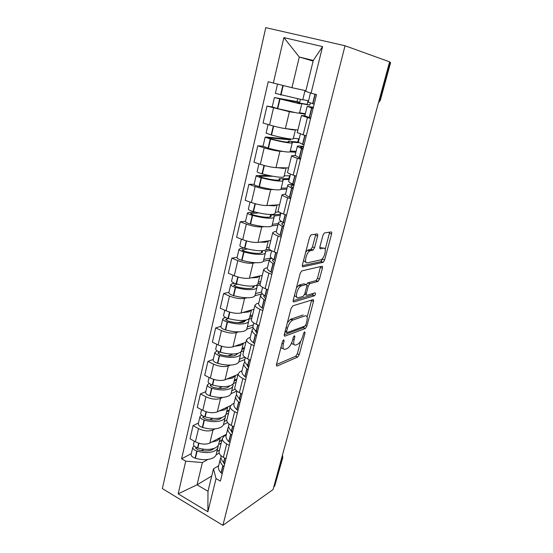 <?xml version="1.0" encoding="UTF-8"?>
<svg xmlns="http://www.w3.org/2000/svg" width="553" height="553" viewBox="0 0 553 553"><rect width="100%" height="100%" fill="white"/><g stroke="black" fill="none" stroke-linecap="round" stroke-linejoin="round"><path stroke-width="0.83" d="M283.689 339.777L282.459 341.609L276.535 364.399C276.279 365.651 276.493 366.19 277.177 366.003L297.673 357.079L299.235 354.618L305.042 332.947L304.599 331.828L303.542 333.528L302.781 336.362C301.613 340.164 299.968 342.777 297.832 344.208L295.883 345.017C293.83 345.494 293.228 343.738 294.078 339.756L294.846 336.86L294.445 335.685L293.263 337.468L292.502 340.372C291.32 344.249 289.613 346.938 287.387 348.425L285.32 349.282C283.157 349.793 282.5 348.01 283.35 343.938L284.124 340.973L283.689 339.777M317.616 236.09C317.913 234.7 317.74 233.981 317.097 233.94L310.986 234.907L309.569 237.285L302.436 264.756C302.138 266.138 302.332 266.816 303.003 266.802L323.208 262.322L324.604 260.014L331.572 234.009C331.876 232.668 331.724 231.977 331.129 231.928L324.328 232.986L322.959 235.295L319.931 246.735C319.634 248.09 319.8 248.774 320.422 248.788L323.678 248.193C327.01 247.322 324.735 257.871 321.203 259.765L307.392 262.834C303.832 263.919 305.968 253.039 309.756 250.938L313.143 250.046L314.567 247.689L317.616 236.09L315.507 235.315L315.659 234.147M345.031 45.754L389.609 61.846L273.058 489.55L222.894 525.35L345.031 45.754L265.765 27.65L162.368 488.603L222.894 525.35M292.841 305.837L291.085 308.429L284.332 334.392C284.062 335.685 284.27 336.265 284.954 336.127L305.374 328.503L306.88 326.09L313.496 301.426C313.772 300.168 313.606 299.574 312.998 299.643L292.841 305.837M293.256 300.058L300.196 273.362L301.682 270.922L321.943 266.242C322.544 266.228 322.703 266.871 322.413 268.17L319.489 279.065L318.065 281.401L309.735 283.682L308.277 286.074L306.334 293.408C306.058 294.708 306.231 295.323 306.867 295.261L315.113 292.855C315.798 293.429 315.576 294.403 314.443 295.779L293.857 301.945C293.173 302.021 292.979 301.399 293.256 300.058M389.54 62.102L390.618 62.551L380.312 100.3L379.939 100.224L390.266 62.365M282.687 457.974L274.627 486.26L282.189 458.541L282.148 456.19M273.79 486.854L274.627 486.26M219.237 451.054L219.043 451.836C218.967 453.778 220.412 455.61 223.371 457.338L225.956 458.776M215.207 428.845L212.974 429.978C208.744 431.596 203.919 431.133 198.506 428.596L195.423 441.792C200.794 444.356 205.598 444.785 209.829 443.084L226.398 434.299M195.423 441.792L190.025 438.792L193.066 425.63L198.451 423.052M229.288 445.365L226.682 443.948C223.702 442.241 222.237 440.451 222.299 438.564L224.228 436.054L226.225 434.99M198.506 428.596L193.066 425.63M227.608 422.547L223.467 424.656M226.972 419.485L226.792 420.218C226.758 422.029 228.244 423.764 231.258 425.437L233.898 426.833M205.778 391.655L200.4 393.936L197.276 407.45L202.771 410.361C208.239 412.863 213.092 413.361 217.329 411.861L230.428 405.639M237.327 413.056L234.666 411.674C231.624 410.029 230.117 408.328 230.131 406.579L232.032 404.284L234.023 403.344M222.811 397.386L220.564 398.402C216.327 399.812 211.453 399.28 205.944 396.805L200.4 393.936M236.829 391.061L231.023 393.681M234.914 387.059L234.755 387.729C234.755 389.395 236.297 391.04 239.373 392.651L242.062 394.006M213.299 359.415L207.935 361.379L204.721 375.259L210.327 378.072C215.891 380.505 220.792 381.079 225.03 379.793L238.025 374.381M245.587 379.835L242.871 378.508C239.767 376.918 238.205 375.321 238.184 373.71L240.043 371.651L242.027 370.835M230.629 365.077L228.354 365.968C224.117 367.157 219.188 366.556 213.582 364.15L207.935 361.379M244.813 359.533L238.778 361.89M243.085 353.726L242.933 354.335C242.981 355.856 244.571 357.397 247.716 358.945L250.461 360.245M221.027 326.291L215.67 327.922L212.373 342.189L218.089 344.899C223.751 347.263 228.707 347.913 232.944 346.849L245.891 342.259M254.083 345.68L251.311 344.401C248.145 342.874 246.527 341.388 246.465 339.929L248.283 338.111L250.253 337.427M238.668 331.883L236.352 332.643C232.122 333.604 227.145 332.92 221.435 330.583L215.67 327.922M252.97 327.203L246.742 329.242M251.477 319.461L251.345 320C251.435 321.369 253.087 322.793 256.295 324.279L259.094 325.53M228.97 292.261L223.626 293.532L220.232 308.201L226.059 310.8C231.831 313.088 236.836 313.821 241.073 312.991L253.972 309.272M262.82 310.537L259.993 309.314C256.758 307.855 255.085 306.48 254.974 305.18L256.751 303.632L258.714 303.085M246.949 297.77L244.585 298.385C240.348 299.104 235.322 298.337 229.502 296.083L223.626 293.532M261.327 294.044L254.926 295.703M260.11 284.221L260 284.684C260.138 285.887 261.839 287.194 265.115 288.611L267.977 289.8M237.133 257.269L231.804 258.168L228.313 273.251L234.265 275.733C240.147 277.938 245.2 278.76 249.431 278.187L262.281 275.38M271.82 274.371L268.931 273.203C265.62 271.82 263.892 270.569 263.733 269.435L265.461 268.164L267.417 267.763M255.479 262.71L253.039 263.166C248.809 263.622 243.735 262.772 237.804 260.594L231.804 258.168M269.297 260.117L263.332 261.237M269 247.951L268.903 248.345C269.09 249.368 270.852 250.55 274.205 251.892L277.129 253.025M245.525 221.29L240.223 221.788L236.629 237.306L242.705 239.663C248.698 241.785 253.806 242.691 258.03 242.387L270.811 240.555M281.076 237.14L278.131 236.027C274.751 234.728 272.954 233.601 272.747 232.654L274.419 231.666L276.362 231.424M264.286 226.654L261.742 226.93C257.518 227.117 252.389 226.17 246.348 224.089L240.223 221.788M277.91 225.154L271.965 225.804M278.145 210.624L278.069 210.935C278.304 211.771 280.136 212.822 283.558 214.08L286.544 215.152M254.166 184.267L248.885 184.343L245.186 200.317L251.387 202.543C257.498 204.569 262.661 205.571 266.878 205.55L279.583 204.748M290.615 198.783L287.601 197.739C284.145 196.522 282.286 195.527 282.03 194.774L285.576 194.027M273.438 189.568L270.7 189.644C266.484 189.541 261.293 188.497 255.133 186.506L248.885 184.343M286.765 189.202L280.827 189.368M287.56 172.183L287.505 172.412C287.802 173.048 289.696 173.953 293.201 175.128L296.249 176.131M292.247 142.847L290.138 151.501C290.284 151.937 289.44 152.103 287.595 151.999C283.06 151.64 276.673 150.388 268.433 148.245L263.055 146.179L257.795 145.798L253.993 162.243L260.325 164.324C266.553 166.253 271.772 167.359 275.988 167.635L288.611 167.925M300.445 159.257L297.369 158.289C293.83 157.156 291.908 156.312 291.59 155.759L295.06 155.517M283.067 151.446L279.922 151.259C275.712 150.845 270.472 149.697 264.189 147.817L257.795 145.798M295.869 152.234L289.917 151.868M297.265 132.582L306.258 135.907M301.731 103.978L299.526 113.04L297.079 112.992L277.758 108.637L272.214 106.923L266.981 106.093L263.062 123.036L269.532 124.964C275.885 126.789 281.166 127.999 285.362 128.586L297.894 130.031M310.579 118.515L301.44 115.556L304.869 115.701M294.023 112.439L289.413 111.72L266.981 106.093M305.242 114.194L298.959 113.213M207.804 459.488L202.384 462.536L197.055 484.815L207.99 491.251L213.472 468.84L218.635 465.813M219.195 453.101L216.099 454.836M211.709 476.043L197.055 484.815L178.17 493.836L185.732 461.181L202.384 462.536M213.472 468.84L216.043 478.615L207.873 511.767L178.17 493.836M273.334 83.095L283.876 37.597L322.565 46.597L311.076 93.174L305.726 91.376L313.281 60.443L299.291 57.028L291.956 87.706L268.212 81.726L181.605 458.803L185.732 461.181M216.043 478.615L220.398 481.117L316.523 94.625L311.076 93.174M313.129 61.086L299.291 57.028L283.876 37.597M291.956 87.706L305.892 90.699M191.31 453.64L181.605 458.803M207.873 511.767L207.99 491.251M313.281 60.443L322.565 46.597M281.062 346.987C281.387 348.293 282.106 348.777 283.219 348.425M291.763 342.549C292.025 344.021 292.744 344.554 293.906 344.153M276.507 364.51L295.758 356.208L297.32 353.754L300.68 341.173M307.109 317.132L311.636 300.065M284.256 334.745L303.314 327.715L304.592 326.18M286.62 331.392L287.048 332.609L304.938 326.049L305.996 324.355L306.804 321.334C307.682 317.36 307.129 315.521 305.132 315.825L292.461 320.215C290.27 321.715 288.59 324.39 287.442 328.24L286.62 331.392L285.272 330.798M285.03 331.724L286.592 332.408M287.366 322.717L290.443 319.344L303.155 314.989M306.466 284.595L307.931 282.777L316.067 280.613L317.491 278.277L320.546 266.56M304.579 294.445L306.327 295.039M293.138 300.687L312.327 295.026L313.468 293.332M301.426 285.846L300.777 286.129C296.926 288.168 294.618 299.152 298.309 297.756L303.279 296.277L304.772 293.85L306.715 286.495C306.998 285.182 306.818 284.546 306.175 284.588L301.426 285.846L299.367 285.016L296.463 287.719M294.438 295.523L296.263 296.913M304.662 283.979L306.175 284.588M299.367 285.016L304.129 283.765M305.691 252.216L307.655 250.136L311.049 249.258L312.473 246.901L315.507 235.315M303.535 260.504L305.304 262.025M322.758 247.848L323.678 248.193M319.779 247.765L321.625 247.433M325.199 249.451L329.678 232.136M302.291 265.682L320.94 261.652L322.904 258.044M220.357 437.499L217.426 440.575L211.599 442.151M220.281 437.706L218.843 443.596C218.67 445.248 217.619 446.61 215.698 447.688C211.059 449.9 205.101 449.997 197.829 447.985L197.518 447.889C194.891 446.976 193.543 445.787 193.488 444.329L193.578 443.921M214.205 448.359L212.656 449.52C208.806 451.359 203.884 451.448 197.884 449.783L195.624 447.951L196.059 447.315M194.096 445.877L192.755 447.453C192.81 448.925 194.151 450.121 196.778 451.027L197.089 451.124C204.354 453.142 210.306 453.031 214.944 450.792C216.866 449.7 217.917 448.331 218.096 446.665L218.076 445.656M217.806 447.84L216.396 453.64C216.209 455.326 215.152 456.73 213.23 457.843C208.592 460.131 202.647 460.276 195.403 458.257L195.098 458.167C192.479 457.255 191.144 456.052 191.096 454.559L191.193 454.137M220.924 457.518L220.142 459.688C219.976 461.61 220.875 463.58 222.831 465.605L224.013 466.594M222.209 473.838L221.034 472.836C219.092 470.79 218.207 468.792 218.38 466.843L218.705 465.536M224.801 463.407L223.619 462.426C221.656 460.407 220.758 458.444 220.917 456.536L221.069 455.734M224.718 463.352L224.062 463.677M224.566 464.361L223.246 462.031M218.642 444.529L221.172 443.16M219.479 450.073L216.914 451.49M221.919 440.119L219.361 441.494M221.857 440.354L219.299 441.729M203.96 449.257L201.423 450.619M227.836 406.87L224.94 409.683L219.071 411.031M227.76 407.07L226.26 413.222C226.108 414.764 225.078 416.015 223.163 416.983C218.532 418.96 212.525 418.932 205.149 416.9L204.838 416.81C202.163 415.904 200.787 414.771 200.704 413.402L200.787 413.022M221.953 417.487L220.059 418.932C216.209 420.584 211.246 420.563 205.17 418.891L202.854 417.135L203.628 416.368M201.527 415.047L199.951 416.609C200.034 417.985 201.41 419.133 204.078 420.031L204.389 420.128C211.751 422.16 217.751 422.174 222.389 420.169C224.304 419.188 225.341 417.923 225.486 416.374L225.424 415.262M225.223 417.467L223.744 423.529C223.585 425.112 222.548 426.398 220.626 427.407C215.995 429.467 210.002 429.481 202.661 427.455L202.35 427.358C199.695 426.453 198.327 425.298 198.251 423.902L198.34 423.508M228.645 426.446L227.801 428.596C227.67 430.393 228.61 432.259 230.622 434.188L231.831 435.142M229.986 442.58L228.783 441.619C226.785 439.663 225.852 437.769 225.99 435.944L226.288 434.72M232.647 431.865L231.437 430.918C229.419 428.997 228.472 427.144 228.596 425.361L228.894 424.172M232.35 433.061L230.808 430.303M221.352 417.681L221.221 418.206M225.949 414.418L228.52 413.153M226.792 420.239L224.228 421.524M229.288 410.036L226.737 411.266M229.163 410.547L226.612 411.785M229.191 410.437L226.633 411.674M212.822 418.358L209.67 419.886M235.516 375.425L232.647 377.969L226.737 379.082M235.433 375.618L233.864 382.054C233.753 383.478 232.737 384.611 230.829 385.462C226.198 387.19 220.142 387.031 212.663 384.985L212.352 384.895C209.635 383.996 208.225 382.911 208.108 381.646L208.191 381.294M229.834 385.835L227.656 387.542C223.813 388.98 218.808 388.856 212.649 387.169L210.278 385.489L211.509 384.611M209.228 383.395L207.34 384.943C207.451 386.222 208.861 387.307 211.571 388.206L211.882 388.303C219.354 390.342 225.403 390.487 230.034 388.738C231.942 387.874 232.958 386.72 233.076 385.289L232.937 384.072M232.827 386.298L231.285 392.637C231.154 394.095 230.138 395.271 228.223 396.162C223.592 397.98 217.557 397.863 210.112 395.824L209.801 395.727C207.099 394.828 205.702 393.729 205.598 392.43L205.681 392.063M236.601 394.545L235.668 396.667C235.571 398.326 236.56 400.075 238.633 401.913L239.871 402.826M237.97 410.464L236.739 409.545C234.686 407.685 233.705 405.909 233.808 404.215L234.085 403.082M240.707 399.46L239.463 398.554C237.389 396.729 236.394 394.987 236.484 393.342L236.753 392.243M240.348 400.904L238.64 397.78M229.018 386.07L228.818 386.893M233.352 383.547L236.062 382.379M235.17 389.25L231.735 390.784M236.85 379.171L234.306 380.257M236.649 379.973L234.106 381.058M222.41 386.644L218.407 388.358M243.396 343.143L240.569 345.397L234.61 346.261M243.313 343.33L241.675 350.056C241.592 351.355 240.603 352.365 238.696 353.097C234.078 354.563 227.974 354.259 220.384 352.199L220.066 352.109C217.315 351.217 215.864 350.194 215.718 349.033L215.794 348.715M237.825 353.381L235.46 355.303C231.617 356.526 226.578 356.291 220.329 354.591L217.903 352.994L219.728 352.005M217.232 350.892L214.93 352.42C215.076 353.588 216.52 354.625 219.264 355.51L219.589 355.607C227.159 357.667 233.255 357.95 237.88 356.457C239.788 355.717 240.776 354.687 240.866 353.381L240.61 352.04M240.638 354.293L239.02 360.922C238.931 362.256 237.928 363.314 236.027 364.088C231.403 365.644 225.313 365.388 217.764 363.335L217.447 363.238C214.709 362.346 213.271 361.303 213.14 360.107L213.216 359.775M244.813 361.773L243.749 363.86C243.693 365.381 244.73 367.005 246.859 368.74L248.131 369.604M246.182 377.457L244.917 376.586C242.802 374.823 241.772 373.171 241.834 371.616L242.09 370.586M248.995 366.148L247.716 365.291C245.58 363.563 244.537 361.945 244.585 360.445L244.834 359.45M248.567 367.856L246.749 364.448M236.884 353.609L236.615 354.743M240.728 351.929L243.804 350.789M244.779 357.176L239.435 359.236M244.606 347.505L242.069 348.431M244.336 348.604L241.799 349.537M233.179 354.01L227.815 355.994M251.491 309.991L248.705 311.94L242.691 312.528M251.408 310.171L249.693 317.201C249.652 318.362 248.677 319.247 246.783 319.848C242.173 321.03 236.02 320.581 228.327 318.507L228.002 318.417C225.202 317.54 223.716 316.572 223.543 315.521L223.606 315.238M245.912 320.076L243.472 322.192C239.643 323.187 234.555 322.828 228.223 321.113L225.735 319.606L228.368 318.521M225.631 317.512L223.82 318.037L222.728 319.005C222.9 320.063 224.38 321.037 227.172 321.915L227.497 322.012C235.184 324.079 241.329 324.514 245.94 323.298C247.841 322.682 248.815 321.791 248.864 320.609L248.546 319.344L251.746 318.362M248.663 321.431L246.97 328.358C246.915 329.567 245.933 330.494 244.039 331.136C239.421 332.415 233.283 332.021 225.631 329.954L225.306 329.858C222.52 328.973 221.048 327.991 220.882 326.906L220.951 326.609M253.315 328.109L252.05 330.141C252.044 331.51 253.129 333.01 255.32 334.634L256.627 335.45M254.615 343.531L253.322 342.701C251.145 341.049 250.067 339.521 250.087 338.111L250.315 337.192M257.511 331.89L256.205 331.081C254.007 329.47 252.908 327.984 252.915 326.629L253.136 325.738M257.014 333.888L255.175 330.272M244.972 320.256L244.62 321.715M253.336 324.908L247.343 326.844M252.576 314.989L250.046 315.749M252.223 316.413L249.7 317.18M244.861 320.726L238.295 322.745M259.806 275.919L257.069 277.551L250.979 277.848M259.723 276.092L257.933 283.447C257.926 284.47 256.979 285.217 255.092 285.68C250.488 286.565 244.288 285.963 236.484 283.876L236.152 283.779C233.311 282.908 231.783 282.009 231.576 281.083L231.631 280.834M254.041 285.88L254.097 286.274C254.09 287.138 253.295 287.767 251.705 288.168C247.889 288.915 242.76 288.431 236.331 286.703L233.788 285.293L237.541 284.166M234.527 283.24L231.811 283.841L230.739 284.657C230.947 285.597 232.467 286.509 235.308 287.38L235.633 287.47C243.431 289.558 249.624 290.145 254.228 289.226C256.115 288.749 257.062 287.989 257.076 286.952L256.716 285.825L260.062 285.023M256.903 287.664L255.133 294.908C255.113 295.979 254.159 296.774 252.265 297.286C247.661 298.267 241.481 297.721 233.712 295.641L233.38 295.544C230.56 294.673 229.046 293.747 228.845 292.779L228.907 292.516M262.17 293.525L260.587 295.475C260.622 296.685 261.769 298.039 264.023 299.553L265.364 300.32M263.297 308.629L261.97 307.848C259.723 306.314 258.597 304.917 258.569 303.673L258.769 302.857M266.276 296.657L264.935 295.896C262.668 294.403 261.521 293.055 261.479 291.86L261.673 291.085M265.703 298.952L263.663 296.138L263.988 295.24M253.288 285.977L252.845 287.788M261.493 292.039L255.458 293.574M260.753 281.595L258.244 282.175M260.325 283.357L257.85 283.938M268.357 240.908L265.661 242.193L259.475 242.179M268.274 241.073L266.401 248.76C266.428 249.631 265.509 250.233 263.629 250.55C259.046 251.124 252.797 250.357 244.875 248.256L244.537 248.159C241.654 247.302 240.085 246.472 239.843 245.67L239.891 245.456M262.074 250.716L262.502 251.656C262.523 252.403 261.749 252.915 260.173 253.191C256.364 253.682 251.2 253.06 244.675 251.325L242.069 250.011L247.481 248.933M244.184 248.055L240.023 248.684L238.979 249.348C239.221 250.163 240.783 251 243.666 251.864L244.004 251.954C251.912 254.055 258.154 254.802 262.744 254.2C264.624 253.862 265.551 253.246 265.516 252.362L265.115 251.38L271.005 250.398M265.371 252.97L263.525 260.539C263.539 261.465 262.613 262.115 260.733 262.481C256.143 263.159 249.908 262.454 242.02 260.352L241.689 260.263C238.82 259.398 237.265 258.541 237.03 257.698L237.085 257.477M271.516 258.016L269.373 259.813C269.456 260.857 270.659 262.067 272.982 263.456L274.357 264.161M272.228 272.719L270.866 271.993C268.551 270.576 267.362 269.332 267.293 268.246L267.465 267.548M275.29 260.394L273.915 259.696C271.585 258.32 270.376 257.124 270.286 256.101L270.452 255.445M274.647 263L272.484 260.504L273.334 259.343M261.832 250.73L261.299 252.908M271.488 257.988L263.802 259.398M269.159 247.288L266.657 247.689M269.449 249.279L265.703 249.887M277.15 204.9L274.509 205.82L268.164 205.467M277.067 205.059L275.104 213.099C275.18 213.811 274.281 214.253 272.415 214.426C267.846 214.661 261.541 213.721 253.502 211.605L253.163 211.516C250.233 210.665 248.622 209.905 248.338 209.241L248.38 209.069M280.433 212.781L280.067 214.281L270.472 215.096L271.143 216.078C271.198 216.686 270.445 217.066 268.882 217.218C265.081 217.44 259.875 216.672 253.253 214.93L250.578 213.721L251.069 213.486L258.721 212.884M255.106 212.034L248.477 212.532L247.454 213.023C247.737 213.707 249.341 214.474 252.272 215.317L252.61 215.414C260.636 217.529 266.933 218.449 271.502 218.179C273.369 217.993 274.267 217.529 274.198 216.797L273.749 215.974L280.316 215.394M274.081 217.294L272.145 225.209C272.207 225.977 271.302 226.474 269.429 226.695C264.859 227.048 258.569 226.17 250.571 224.055L250.233 223.965C247.315 223.115 245.726 222.327 245.449 221.615L245.497 221.428M281.705 221.615C279.452 221.753 278.353 222.258 278.408 223.122C278.539 223.979 279.804 225.036 282.203 226.295L283.613 226.944M281.422 235.751L280.018 235.087C277.641 233.801 276.389 232.702 276.272 231.804L276.417 231.23M284.581 223.066L283.164 222.424C280.758 221.179 279.486 220.135 279.355 219.299L279.486 218.767M283.848 226.004L281.567 223.841L283.62 222.652M270.472 215.096L269.995 217.046M278.283 223.64L272.373 224.276M278.961 211.944L275.311 212.234M280.067 214.281L280.544 214.453M286.191 167.87L283.606 168.402L276.998 167.656M286.108 168.015L284.055 176.421C284.173 176.967 283.309 177.25 281.456 177.257C276.908 177.14 270.548 176.02 262.392 173.891L262.046 173.794C259.06 172.958 257.408 172.28 257.09 171.755L257.117 171.624M289.537 175.799L288.832 178.66L279.3 178.688L280.032 179.483C280.122 179.953 279.389 180.202 277.834 180.216C274.053 180.147 268.806 179.234 262.087 177.478L259.343 176.379L259.813 176.227L272.912 176.269M268.544 175.391L256.177 175.647C256.495 176.186 258.147 176.877 261.12 177.713L261.465 177.81C269.615 179.932 275.968 181.038 280.516 181.114C282.369 181.094 283.24 180.796 283.122 180.23L282.624 179.566L289.15 179.531M283.032 180.596L281.014 188.877C281.118 189.485 280.24 189.817 278.38 189.886C273.825 189.886 267.493 188.829 259.371 186.707L259.025 186.61C256.06 185.773 254.421 185.061 254.117 184.488L254.145 184.349M294.998 175.716L292.91 184.135L294.141 184.619C289.786 184.163 287.643 184.405 287.712 185.345C287.899 186.015 289.226 186.907 291.694 188.027L293.145 188.614M290.892 197.684L289.447 197.082C286.993 195.935 285.68 195.002 285.514 194.283L285.625 193.847M293.325 187.902L290.913 186.098C290.816 185.511 291.839 185.248 293.968 185.324M279.3 178.688L278.94 180.154M287.055 188.013L281.187 188.158M290.069 175.799L284.214 175.778M292.91 184.135L292.682 184.038C290.207 182.932 288.873 182.061 288.687 181.412L288.784 181.018M288.832 178.66L289.323 178.826M295.482 129.755L292.972 129.886L285.749 128.635M295.413 129.893L293.263 138.685C293.429 139.052 292.592 139.162 290.754 138.997C286.233 138.506 279.825 137.192 271.537 135.05L266.111 133.079M298.648 138.768L297.839 142.045L288.376 141.236L289.171 141.831L287.055 142.135C283.288 141.755 278 140.683 271.177 138.914L268.82 137.877L290.56 139.833L290.76 138.997M288.044 138.651L287.947 139.038L266.111 137.047L265.157 137.172L270.59 139.086C278.864 141.229 285.265 142.522 289.786 142.971C291.631 143.116 292.468 142.992 292.309 142.605L291.756 142.114L298.579 142.695M303.611 146.524C299.256 145.833 297.148 145.805 297.3 146.448L302.968 149.116M300.645 158.469L295.102 155.352M303.991 145.004L298.357 142.142M303.085 148.653L300.535 147.229C300.397 146.822 301.385 146.739 303.5 146.974M288.376 141.236L288.148 142.19M296.083 151.384L290.256 151.017M299.173 138.824L293.366 138.271M287.947 139.038L290.56 139.833M297.839 142.045L298.344 142.197M294.86 88.328L301.82 89.828M304.585 90.416L291.97 87.706M304.986 90.644L302.747 99.837L275.373 93.381M308.021 100.681L307.109 104.393L297.721 102.692L298.579 103.079L296.546 102.92L277.647 98.351L299.678 102.346L300.341 99.602M297.632 99.049L297.009 101.607L274.399 97.549L299.339 103.694L301.15 103.57L309.811 105.139L310.337 103.01M313.371 107.289L307.171 106.37L313.095 108.409M310.696 118.045L304.834 115.853L307.171 106.37M314.152 104.158L308.221 102.091M313.143 108.208L310.447 107.185L313.323 107.482M297.721 102.692L297.625 103.1M274.399 97.549L272.228 106.874M291.687 87.637L290.387 87.319M305.36 113.704L299.581 112.791M308.546 100.777L302.781 99.678M297.009 101.607L299.678 102.346M307.109 104.393L309.811 105.139M264.189 147.817L260.325 164.324M255.133 186.506L251.387 202.543M246.348 224.089L242.705 239.663M237.804 260.594L234.265 275.733M229.502 296.083L226.059 310.8M221.435 330.583L218.089 344.899M213.582 364.15L210.327 378.072M205.944 396.805L202.771 410.361M273.507 107.953L269.532 124.964M289.413 111.72L285.362 128.586M279.922 151.259L275.988 167.635M297.369 158.289L293.201 175.128M270.7 189.644L266.878 205.55M287.601 197.739L283.558 214.08M261.742 226.93L258.03 242.387M278.131 236.027L274.205 251.892M253.039 263.166L249.431 278.187M268.931 273.203L265.115 288.611M244.585 298.385L241.073 312.991M259.993 309.314L256.295 324.279M236.352 332.643L232.944 346.849M251.311 344.401L247.716 358.945M228.354 365.968L225.03 379.793M242.871 378.508L239.373 392.651M220.564 398.402L217.329 411.861M234.666 411.674L231.258 425.437M212.974 429.978L209.829 443.084M226.682 443.948L223.371 457.338M307.433 117.616L303.134 134.973M281.359 459.087L282.763 457.704L282.472 454.995M379.192 100.052L379.939 100.224L378.466 102.734M282.009 343.33L283.35 343.938M293.747 336.376L294.846 336.86M292.814 339.189L294.078 339.756M303.991 332.491L305.042 332.947M297.32 353.754L299.235 354.618M295.696 356.236L297.611 357.107M276.472 365.664L277.177 366.003M282.977 340.461L284.124 340.973M311.519 300.618L313.496 301.426M305.484 325.489L306.88 326.09M303.314 327.715L305.256 328.558M284.297 335.83L284.954 336.127M290.982 319.095L293 319.966M286.088 327.646L287.442 328.24M320.401 267.389L322.413 268.17M317.491 278.277L319.489 279.065M315.86 280.703L317.857 281.498M307.931 282.777L309.963 283.585M306.853 285.507L308.277 286.074M305.035 292.869L306.334 293.408M312.327 295.026L314.311 295.834M293.256 301.696L293.857 301.945M312.473 246.901L314.567 247.689M310.745 249.389L312.839 250.177M308.491 249.79L310.599 250.585M319.987 248.629L320.422 248.788M329.526 233.269L331.572 234.009M322.579 259.246L324.604 260.014M320.94 261.652L322.966 262.426M302.484 266.594L303.003 266.802M198.631 443.167L197.518 447.889M196.778 451.027L195.098 458.167M197.089 451.124L195.403 458.257M222.831 465.605L221.034 472.836M223.004 465.785L221.207 473.015M224.891 458.181L223.792 462.598M196.156 447.363L195.859 448.635M198.942 443.257L197.829 447.985M224.698 458.078L223.619 462.426M206.041 411.702L204.838 416.81M204.078 420.031L202.35 427.358M204.389 420.128L202.661 427.455M230.622 434.188L228.783 441.619M230.801 434.361L228.963 441.792M232.813 426.259L231.617 431.091M203.407 416.471L203.103 417.778M206.352 411.798L205.149 416.9M232.619 426.156L231.437 430.918M213.645 379.386L212.352 384.895M211.571 388.206L209.801 395.727M211.882 388.303L210.112 395.824M238.633 401.913L236.739 409.545M238.813 402.079L236.919 409.711M240.956 393.446L239.649 398.713M210.824 384.895L210.541 386.091M213.963 379.482L212.663 384.985M240.755 393.349L239.463 398.554M221.463 346.185L220.066 352.109M219.264 355.51L217.447 363.238M219.589 355.607L217.764 363.335M246.859 368.74L244.917 376.586M247.053 368.892L245.103 376.738M249.334 359.713L247.91 365.443M218.442 352.461L218.186 353.547M221.781 346.282L220.384 352.199M249.126 359.616L247.716 365.291M229.495 312.051L228.002 318.417M227.172 321.915L225.306 329.858M227.497 322.012L225.631 329.954M255.32 334.634L253.322 342.701M255.521 334.779L253.516 342.846M257.94 325.012L256.398 331.226M226.26 319.143L226.032 320.118M229.82 312.148L228.327 318.507M257.733 324.922L256.205 331.081M237.762 276.949L236.152 283.779M235.308 287.38L233.38 295.544M235.633 287.47L233.712 295.641M264.023 299.553L261.97 307.848M264.23 299.685L262.17 307.986M266.802 289.309L265.136 296.035M234.299 284.899L234.099 285.749M238.094 277.046L236.484 283.876M266.587 289.219L264.935 295.896M246.258 240.845L244.537 248.159M243.666 251.864L241.689 260.263M244.004 251.954L242.02 260.352M272.982 263.456L270.866 271.993M273.189 263.581L271.074 272.117M275.926 252.562L274.122 259.813M242.567 249.693L242.394 250.419M246.597 240.935L244.875 248.256M275.705 252.472L273.915 259.696M255.009 203.684L253.163 211.516M252.272 215.317L250.233 223.965M252.61 215.414L250.571 224.055M282.203 226.295L280.018 235.087M282.417 226.405L280.233 235.205M285.32 214.709L283.378 222.534M251.069 213.486L250.931 214.073M255.348 203.781L253.502 211.605M285.092 214.633L283.164 222.424M264.016 165.423L262.046 173.794M261.12 177.713L259.025 186.61M261.465 177.81L259.371 186.707M291.694 188.027L289.447 197.082M291.915 188.124L289.668 197.186M259.813 176.227L259.71 176.67M264.362 165.52L262.392 173.891M294.77 175.64L292.682 184.038M273.293 126.015L271.184 134.953M270.237 138.99L268.081 148.156M270.59 139.086L268.433 148.245M301.475 148.598L299.159 157.93M301.703 148.681L299.387 158.02M304.973 135.52L302.726 144.568M273.645 126.105L271.537 135.05M304.738 135.45L302.498 144.485M282.839 85.445L280.606 94.943M279.624 99.105L277.406 108.547M279.984 99.194L277.758 108.637M311.56 107.953L309.175 117.575M311.795 108.029L309.41 117.651M315.21 94.28L312.846 103.784M283.198 85.535L280.965 95.04M314.968 94.21L312.611 103.715M301.44 115.556L297.231 132.713M222.299 438.564L219.043 451.836M230.131 406.579L226.792 420.218M238.184 373.71L234.755 387.729M246.465 339.929L242.933 354.335M254.974 305.18L251.345 320M263.733 269.435L260 284.684M272.747 232.654L268.903 248.345M282.03 194.774L278.069 210.935M291.59 155.759L287.505 172.412M378.446 102.803L380.312 100.307M295.758 356.208L297.673 357.079M303.431 327.659L305.374 328.503M290.443 319.344L292.461 320.215M316.067 280.613L318.065 281.401M307.703 282.873L309.735 283.682M312.459 294.97L314.443 295.779M298.717 285.293L300.777 286.129M311.049 249.258L313.143 250.046M307.655 250.136L309.756 250.938M321.189 261.548L323.208 262.322M194.234 441.135L193.488 444.329M220.142 459.688L218.38 466.843M192.755 447.453L191.096 454.559M221.11 455.769L220.917 456.536M201.562 409.718L200.704 413.402M227.801 428.596L225.99 435.944M199.951 416.609L198.251 423.902M228.949 423.923L228.596 425.361M209.089 377.45L208.108 381.646M235.668 396.667L233.808 404.215M207.34 384.943L205.598 392.43M237.009 391.199L236.484 393.342M216.824 344.298L215.718 349.033M243.749 363.86L241.834 371.616M214.93 352.42L213.14 360.107M245.297 357.563L244.585 360.445M224.774 310.226L223.543 315.521M252.05 330.141L250.087 338.111M245.891 320.083L245.753 320.629M222.728 319.005L220.882 326.906M253.82 322.966L252.915 326.629M232.951 275.187L231.576 281.083M260.587 295.475L258.569 303.673M254.097 286.274L253.951 286.862M230.739 284.657L228.845 292.779M262.585 287.373L261.479 291.86M241.364 239.145L239.843 245.67M269.373 259.813L267.293 268.246M262.502 251.656L262.378 252.161M238.979 249.348L237.03 257.698M271.613 250.73L270.286 256.101M250.018 202.052L248.338 209.241M278.408 223.122L276.272 231.804M271.143 216.078L271.046 216.486M247.454 213.023L245.449 221.615M280.903 213.009L279.355 219.299M258.928 163.868L257.09 171.755M287.712 185.345L285.514 194.283M256.177 175.647L254.117 184.488M290.477 174.147L288.687 181.412M268.101 124.536L266.09 133.162M297.3 146.448L295.026 155.656M265.157 137.172L263.034 146.275M300.341 134.089L298.295 142.391M277.53 84.132L275.366 93.416M310.468 92.973L308.201 102.187"/></g></svg>
